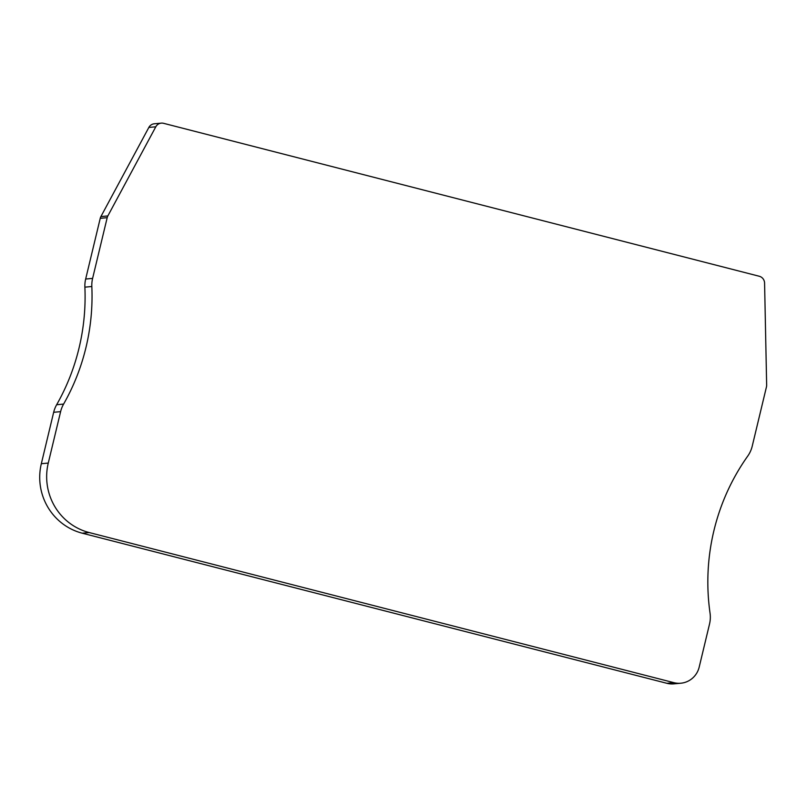 <?xml version="1.0" encoding="UTF-8"?>
<svg xmlns="http://www.w3.org/2000/svg" width="807" height="807" viewBox="0 0 807 807"><rect width="100%" height="100%" fill="white"/><g stroke="black" fill="none" stroke-linecap="round" stroke-linejoin="round"><path stroke-width="1.21" d="M680.856 683.216L673.916 683.862A21.486 20.952 -95.4 0 1 666.905 683.307L82.243 533.195A57.287 55.865 -95.4 0 1 41.328 463.712L53.666 412.286A28.638 27.932 84.6 0 1 56.651 404.731L63.602 404.085A28.638 27.932 84.6 0 0 60.616 411.641L48.269 463.067A57.287 55.865 -95.4 0 0 89.194 532.549L673.855 682.661A21.486 20.952 -95.4 0 0 680.856 683.216A21.486 20.952 -95.4 0 0 699.205 667.046L709.524 624.043A28.638 27.932 84.6 0 0 710.039 613.068A214.823 209.487 84.6 0 1 713.892 530.744A214.823 209.487 84.6 0 1 747.716 456.116A28.638 27.932 84.6 0 0 752.225 446.17L766.448 386.936A7.162 6.981 -95.4 0 0 766.65 385.08L764.582 283.086A7.162 6.981 84.6 0 0 759.266 276.256L163.589 123.32A7.162 6.981 84.6 0 0 155.801 126.79L107.845 215.933L100.895 216.589L148.851 127.435L155.801 126.79M107.19 217.678L100.239 218.324L85.663 279.04A28.638 27.932 84.6 0 0 84.886 287.161L91.827 286.505A28.638 27.932 84.6 0 1 92.613 278.385L107.19 217.678A7.162 6.981 -95.4 0 1 107.845 215.933M63.602 404.085A214.823 209.487 84.6 0 0 85.986 347.413A214.823 209.487 84.6 0 0 91.827 286.505M161.259 123.138L154.308 123.784A7.162 6.981 84.6 0 0 148.851 127.435M100.239 218.324A7.162 6.981 -95.4 0 1 100.895 216.589M56.651 404.731A214.823 209.487 84.6 0 0 79.036 348.069A214.823 209.487 84.6 0 0 84.886 287.161M85.663 279.04L92.613 278.385M89.194 532.549L82.243 533.195M673.855 682.661L666.905 683.307M53.666 412.286L60.616 411.641M48.269 463.067L41.328 463.712"/></g></svg>
